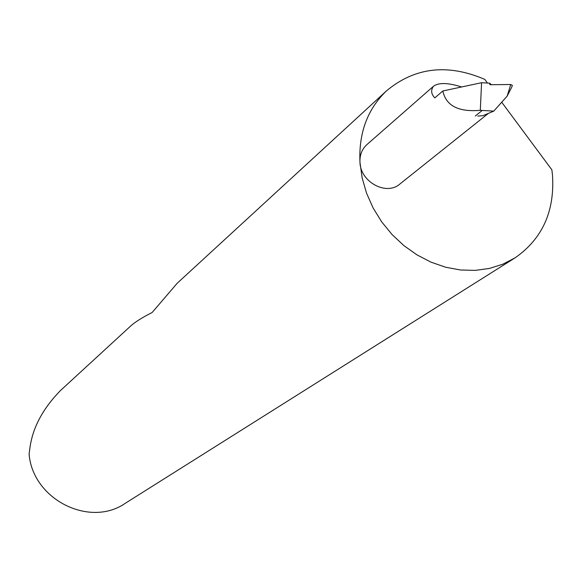 <?xml version="1.0" encoding="UTF-8"?>
<svg xmlns="http://www.w3.org/2000/svg" width="582" height="582" viewBox="0 0 582 582"><rect width="100%" height="100%" fill="white"/><g stroke="black" fill="none" stroke-linecap="round" stroke-linejoin="round"><path stroke-width="0.87" d="M487.505 83.066L484.77 79.378C447.493 63.423 414.704 67.279 386.39 90.952L177.226 283.223L152.142 312.49C142.328 317.488 135.257 321.919 130.935 325.775L60.317 390.689C43.046 408.44 32.956 427.195 30.046 446.947L29.1 454.055C32.679 499.502 89.832 528.143 125.494 503.161L515.135 257.804C542.402 238.751 554.85 211.179 552.485 175.087L551.867 169.82L502.004 102.614M386.39 90.952C367.417 109.249 358.614 133.074 359.974 162.422L362.15 177.903L366.573 193.224L373.142 208.007L381.705 221.888L392.05 234.539L403.93 245.64L417.054 254.931L431.095 262.191L445.703 267.247L460.537 269.997L475.232 270.39L489.447 268.433L502.848 264.199L515.135 257.804M491.39 84.703L489.738 83.197L481.583 82.717L480.296 110.318C458.507 112.217 446.016 105.771 442.829 90.974L434.827 97.871C431.16 94.073 430.687 90.217 433.415 86.303C438.632 82.44 448.038 82.659 461.642 86.965M488.414 113.374L399.885 184.014C386.477 196.054 360.462 182.079 359.974 162.422C359.632 155.139 361.909 149.225 366.813 144.685L433.415 86.303M480.296 110.318L493.762 111.126L507.169 96.095L510.741 84.521L489.928 84.717L489.738 83.197M512.335 85.358L511.825 87.009L512.335 85.358L510.741 84.521M511.825 87.009L507.169 96.095M477.778 116.087L482.965 115.658L493.762 111.126M442.829 90.974L481.583 82.717M475.298 116.022L482.165 110.485"/></g></svg>
